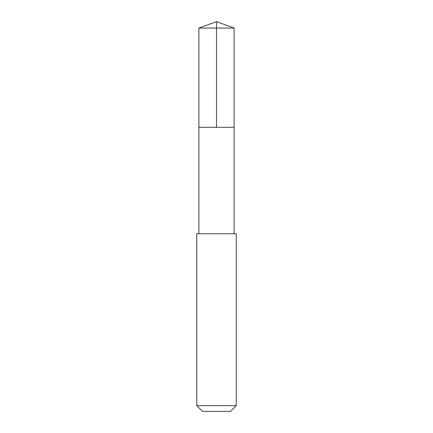 <?xml version="1.0" encoding="UTF-8"?>
<svg xmlns="http://www.w3.org/2000/svg" width="433" height="433" viewBox="0 0 433 433"><rect width="100%" height="100%" fill="white"/><g stroke="black" fill="none" stroke-linecap="round" stroke-linejoin="round"><path stroke-width="0.32" stroke-dasharray="2.17 1.62" d="M199.602 127.313L234.107 127.313L199.602 127.313M198.888 28.058L234.112 28.058M198.893 233.76L234.107 233.76M196.766 233.766L236.234 233.766M196.766 405.656L236.234 405.656M202.465 411.35L230.535 411.35"/><path stroke-width="0.65" d="M198.893 127.313L234.107 127.313L234.112 28.058L198.888 28.058L198.893 127.313L234.107 127.313L234.107 233.76L198.893 233.76L198.893 127.313M235.438 233.766L196.766 233.766L196.766 405.656L236.234 405.656L236.234 233.766L235.438 233.766M236.234 405.656L230.535 411.35L202.465 411.35L196.766 405.656M198.888 28.058L216.5 21.65L216.5 127.313M216.5 21.65L234.112 28.058M198.893 233.76L196.766 233.766M234.107 233.76L236.234 233.766"/></g></svg>
